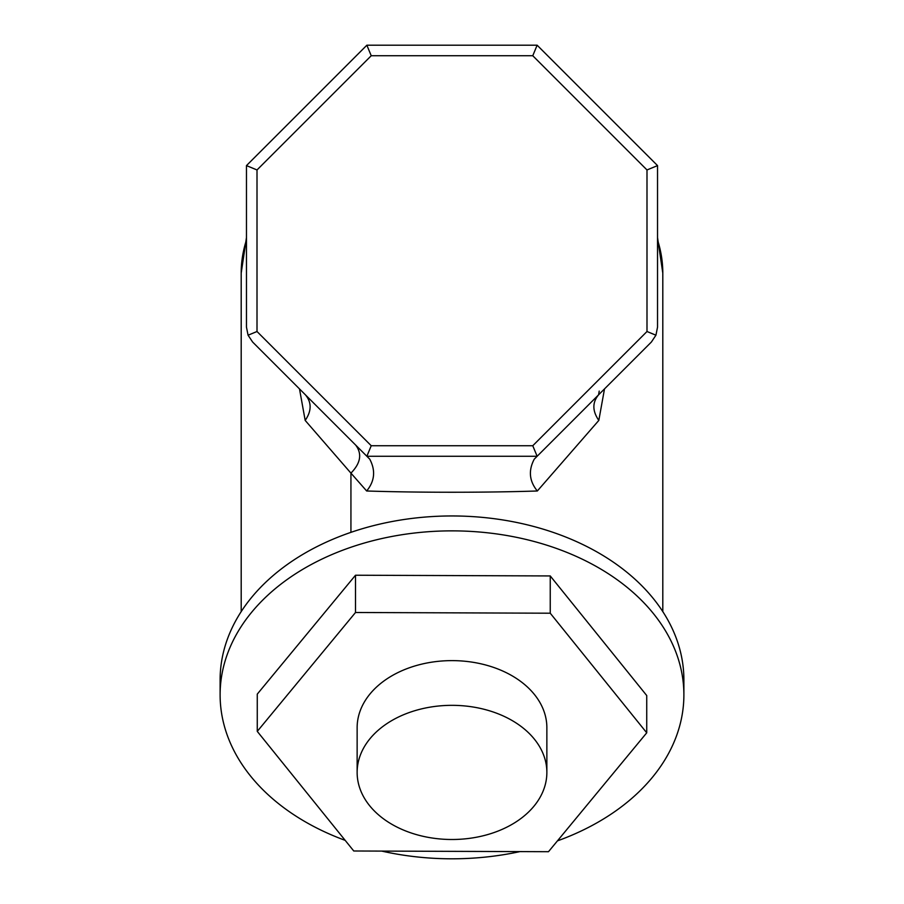 <?xml version="1.0" encoding="UTF-8"?>
<svg xmlns="http://www.w3.org/2000/svg" width="904" height="904" viewBox="0 0 904 904"><rect width="100%" height="100%" fill="white"/><g stroke="black" fill="none" stroke-linecap="round" stroke-linejoin="round"><path stroke-width="1.36" d="M357.136 772.411A94.863 67.077 180 0 0 452 839.5A94.863 67.077 180 0 0 546.863 772.411L546.863 727.697L546.863 772.411A94.863 67.077 180 0 0 452 705.335A94.863 67.077 180 0 0 357.136 772.411L357.136 727.697L357.136 772.411A94.863 67.077 0 0 1 452 705.335A94.863 67.077 0 0 1 546.863 772.411A94.863 67.077 0 0 1 452 839.5A94.863 67.077 0 0 1 357.136 772.411M357.136 727.697A94.863 67.077 0 0 1 452 660.621A94.863 67.077 0 0 1 546.863 727.697A94.863 67.077 180 0 0 452 660.621A94.863 67.077 180 0 0 357.136 727.697M257.267 731.381L355.509 612.494L550.242 613.206L646.733 732.816L548.491 851.704L353.758 850.992L257.267 731.381L353.758 850.992L548.491 851.704L646.733 732.816L646.733 695.549L550.242 575.938L355.509 575.226L257.267 694.125L257.267 731.381L257.267 694.125L355.509 575.226L550.242 575.938L646.733 695.549L646.733 732.816L550.242 613.206L550.242 575.938L550.242 613.206L355.509 612.494L355.509 575.226L355.509 612.494L257.267 731.381M683.887 679.932A231.887 163.963 180 0 0 452 515.958A231.887 163.963 180 0 0 220.113 679.932A231.887 163.963 0 0 1 452 515.958A231.887 163.963 0 0 1 683.887 679.932L683.887 694.837A231.887 163.963 180 0 0 452 530.863A231.887 163.963 180 0 0 220.113 694.837L220.113 679.932L220.113 694.837A231.887 163.963 180 0 0 345.192 840.37A231.887 163.963 0 0 1 220.113 694.837A231.887 163.963 0 0 1 452 530.863A231.887 163.963 0 0 1 683.887 694.837L683.887 679.932M381.737 851.093A231.887 163.963 180 0 0 519.969 851.602A231.887 163.963 0 0 1 381.737 851.093M557.452 840.867A231.887 163.963 180 0 0 683.887 694.837A231.887 163.963 0 0 1 557.452 840.867M657.536 239.978A210.802 149.058 0 0 1 662.801 273.098A210.802 149.058 180 0 0 657.536 239.978M597.86 395.602L598.595 394.811C592.233 402.438 592.312 410.97 598.821 420.416L537.338 490.985C487.007 492.669 416.993 492.669 366.662 490.985L350.933 473.131L350.933 532.354L350.933 473.131L366.662 490.985C417.004 492.669 487.007 492.669 537.338 490.985L598.821 420.416L604.505 388.901L598.821 420.416C592.312 410.97 592.233 402.438 598.595 394.811L599.205 391.093M534.264 459.142L534.795 458.611L534.264 459.142C528.241 470.521 529.269 481.131 537.338 490.985C529.269 481.131 528.241 470.521 534.264 459.142L537.134 456.271L534.264 459.142M366.662 490.985C374.731 481.131 375.759 470.521 369.736 459.142L366.866 456.271L537.134 456.271L651.366 342.051L644.586 348.82L651.366 342.051L655.931 335.203L657.536 327.135L657.536 165.601L537.134 45.2L366.866 45.2L246.464 165.601L246.464 327.135L248.069 335.203L252.634 342.051L369.736 459.142C375.759 470.521 374.731 481.131 366.662 490.985M350.933 473.131C360.639 463.21 362.244 453.876 355.735 445.141C362.244 453.876 360.639 463.21 350.933 473.131L305.179 420.416L299.495 388.901L305.179 420.416C311.688 410.97 311.767 402.438 305.405 394.811C311.767 402.438 311.688 410.97 305.179 420.416L350.933 473.131M371.228 55.743L257.007 169.963L371.228 55.743L366.866 45.2L371.228 55.743L532.772 55.743L537.134 45.2L657.536 165.601L657.536 327.135L655.931 335.203L651.366 342.051L537.134 456.271L532.772 445.728L646.993 331.508L655.931 335.203L646.993 331.508L646.993 169.963L657.536 165.601L646.993 169.963L532.772 55.743L537.134 45.2L532.772 55.743L371.228 55.743L366.866 45.2L537.134 45.2M246.464 313.982L246.464 327.135L246.464 313.982M246.464 237.594L241.198 273.098A210.802 149.058 0 0 1 246.464 239.978A210.802 149.058 180 0 0 241.198 273.098L241.198 611.624M532.772 55.743L646.993 169.963L646.993 331.508L532.772 445.728L537.134 456.271L366.866 456.271L371.228 445.728L532.772 445.728L371.228 445.728L366.866 456.271L252.634 342.051L248.069 335.203L257.007 331.508L371.228 445.728L257.007 331.508L248.069 335.203L246.464 327.135L246.464 165.601L366.866 45.2M257.007 169.963L246.464 165.601L257.007 169.963L257.007 331.508L257.007 169.963M657.536 165.601L657.536 187.49L657.536 165.601M246.464 187.49L246.464 165.601L246.464 187.49M657.536 237.594L662.801 273.098L662.801 611.624M305.405 394.811L306.14 395.602"/></g></svg>

